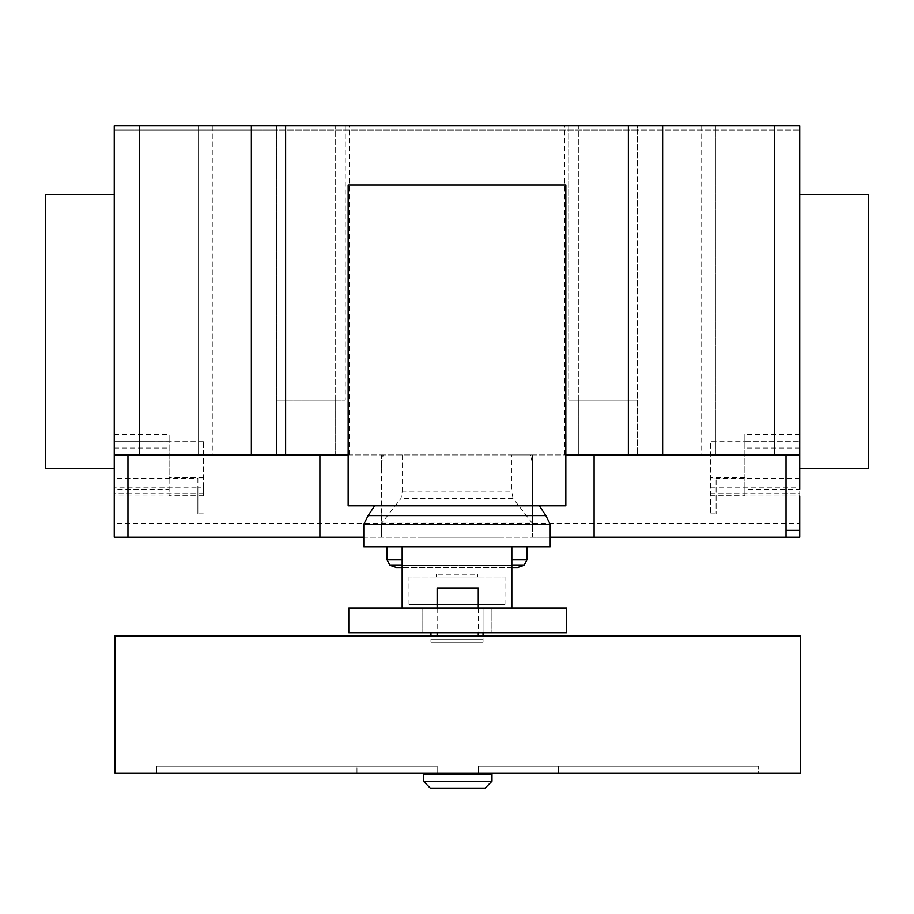 <?xml version="1.0" encoding="UTF-8"?>
<svg xmlns="http://www.w3.org/2000/svg" width="914" height="914" viewBox="0 0 914 914"><rect width="100%" height="100%" fill="white"/><g stroke="black" fill="none" stroke-linecap="round" stroke-linejoin="round"><path stroke-width="0.69" stroke-dasharray="4.57 3.43" d="M478.273 773.016L437.143 773.016L437.143 766.161L156.797 766.161L437.143 766.161L156.797 766.161L437.143 766.161L437.143 773.016L156.797 773.016L156.797 766.161L156.797 773.016L437.143 773.016L356.963 773.016L356.963 766.161L356.963 773.016L156.797 773.016L437.143 773.016L437.143 766.161L437.143 773.016L558.465 773.016L558.465 766.161L478.273 766.161L758.631 766.161L478.273 766.161L558.465 766.161L558.465 773.016L758.631 773.016L758.631 766.161L758.631 773.016L478.273 773.016L478.273 766.161L478.273 773.016L478.273 766.161L478.273 773.016L758.631 773.016L478.273 773.016M478.273 774.386L437.143 774.386L478.273 774.386M491.983 774.386L423.433 774.386M491.983 781.241L423.433 781.241M485.128 788.096L430.288 788.096M437.143 608.027L437.143 632.705M478.273 587.931L437.143 587.931M478.273 608.027L478.273 632.705M478.273 635.916L437.143 635.916L478.273 635.916M800.458 635.916L114.958 635.916M800.458 773.016L114.958 773.016M430.951 635.916L430.951 632.705M483.049 632.705L483.049 608.027L483.049 642.234L483.049 639.354L430.951 639.354L430.951 642.234L430.951 639.354L483.049 639.354L483.049 635.916M430.951 608.027L483.049 608.027L430.951 608.027M483.049 642.234L430.951 642.234L483.049 642.234M402.16 608.027L402.16 546.801L511.84 546.801L511.84 608.027L402.16 608.027L511.84 608.027M491.172 608.027L491.172 632.705L422.828 632.705L491.172 632.705L491.172 608.027L422.828 608.027L491.172 608.027M422.828 608.027L422.828 632.705L422.828 608.027M348.782 608.027L348.782 632.705L566.646 632.705L566.646 608.027L348.782 608.027M504.985 604.383L409.015 604.383L504.985 604.383L504.985 576.963L409.015 576.963L504.985 576.963M409.015 604.383L409.015 576.963M477.565 576.963L436.435 576.963L477.565 576.963L477.565 574.221L436.435 574.221L477.565 574.221M436.435 576.963L436.435 574.221M396.413 567.503L517.575 567.503M389.89 565.32L524.11 565.32M511.84 565.32L402.16 565.32M387.079 559.871L402.16 559.871M511.84 559.871L526.921 559.871M387.079 546.801L526.921 546.801L387.079 546.801M363.772 546.801L550.228 546.801M363.772 524.305L550.228 524.305M368.125 515.622L545.875 515.622M374.66 505.808L539.34 505.808L374.66 505.808M511.84 546.801L402.16 546.801M511.84 567.503L402.16 567.503M565.846 184.994L565.846 505.808L348.154 505.808L348.154 184.994L565.846 184.994M799.75 194.453L799.75 468.654L799.75 194.453M45.7 194.453L45.7 468.654M114.25 468.654L114.25 194.453L114.25 454.944L381.595 454.944L381.595 537.204L381.595 523.356L400.983 498.404L402.16 491.961L511.84 491.961L513.017 498.404L532.405 523.356L532.405 537.204L363.772 537.204M139.614 125.904L139.614 454.944L198.567 454.944L139.614 454.944L139.614 125.904L198.567 125.904L198.567 454.944L212.277 454.944L198.567 454.944L198.567 125.904L139.614 125.904M198.567 125.904L198.567 454.944L198.567 125.904L212.277 125.904L198.567 125.904M774.386 125.904L774.386 454.944L715.434 454.944L774.386 454.944L774.386 125.904L715.434 125.904L715.434 454.944L701.724 454.944L715.434 454.944L715.434 125.904L715.434 454.944L715.434 125.904L701.724 125.904L774.386 125.904M203.365 487.185L203.365 441.211L203.365 496.074L203.365 487.185L197.881 487.185L197.881 478.251L114.25 478.251L114.25 523.494L799.75 523.494L799.75 530.349M799.75 454.944L532.405 454.944L532.405 455.709L530.806 455.709L532.405 463.329L532.405 523.356M513.017 498.404L400.983 498.404M383.195 455.709L381.595 455.709L381.595 463.329L383.195 454.944L511.84 454.944L511.84 491.961M402.16 454.944L402.16 491.961M511.84 454.944L530.806 454.944L530.806 455.709M530.806 454.944L532.405 454.944L532.405 537.204L550.228 537.204M532.405 463.329L532.405 455.709M381.595 455.709L381.595 454.944L383.195 454.944M381.595 463.329L381.595 468.059M381.595 514.856L381.595 523.356M345.264 125.904L345.264 400.103L345.264 125.904L349.377 125.904L276.714 125.904L276.714 130.017L637.286 130.017L637.286 125.904L564.624 125.904L568.737 125.904L568.737 400.103L568.737 125.904L345.264 125.904M335.667 454.944L349.377 454.944L335.667 454.944L335.667 400.103L276.714 400.103L276.714 454.944L276.714 125.904L114.25 125.904L114.25 130.017L276.714 130.017L276.714 400.103L345.264 400.103L335.667 400.103L335.667 454.944L335.667 125.904L335.667 454.944L276.714 454.944L335.667 454.944M578.334 454.944L578.334 400.103L568.737 400.103L637.286 400.103L637.286 130.017L799.75 130.017L799.75 125.904L637.286 125.904L637.286 454.944L637.286 400.103L578.334 400.103L578.334 454.944L564.624 454.944L578.334 454.944L578.334 125.904L578.334 454.944L637.286 454.944L578.334 454.944M203.365 495.319L169.09 495.319L169.09 496.074L169.09 441.233L114.25 441.233L114.25 125.904L799.75 125.904L799.75 130.017L114.25 130.017L114.25 125.904L799.75 125.904L799.75 489.219L744.91 489.219L744.91 441.233L799.75 441.233L744.91 441.233L744.91 434.379L744.91 441.211L710.635 441.211L710.635 513.897L710.635 441.211M532.405 514.856L532.405 468.059M348.154 454.944L565.846 454.944M114.25 523.494L114.25 530.349M868.3 194.453L868.3 468.654M203.365 478.879L169.09 478.879L169.09 434.379L169.09 441.211L114.25 441.233L114.25 489.219L169.09 489.219M203.365 496.074L114.25 496.074M197.881 478.251L197.881 513.897L197.881 487.185L114.25 487.185M203.365 493.697L114.25 493.697M169.09 478.879L169.09 495.319M203.365 441.211L169.09 441.211M799.75 537.204L114.25 537.204M710.635 496.074L799.75 496.074L799.75 523.494M799.75 496.074L799.75 478.251L799.75 496.074L744.91 496.074L799.75 496.074M710.635 487.185L716.119 487.185L716.119 478.251L716.119 513.897L716.119 487.185L799.75 487.185M710.635 495.319L744.91 495.319L744.91 496.074L744.91 489.219M710.635 493.697L799.75 493.697M710.635 478.879L744.91 478.879L744.91 477.565L744.91 495.319M744.91 478.879L744.91 441.211M481.335 537.204L466.437 537.204L481.335 537.204M459.194 537.204L437.041 537.204L459.194 537.204M500.084 537.204L420.429 537.204L500.084 537.204M531.445 522.123L382.555 522.123M114.25 448.089L169.09 448.089M114.25 434.379L169.09 434.379M799.75 434.379L744.91 434.379M799.75 448.089L744.91 448.089M212.277 125.904L212.277 454.944M701.724 125.904L701.724 454.944M349.377 454.944L349.377 125.904M564.624 454.944L564.624 125.904M203.365 513.897L197.881 513.897M203.365 477.565L169.09 477.565M799.75 478.251L716.119 478.251M710.635 513.897L716.119 513.897M744.91 477.565L710.635 477.565"/><path stroke-width="1.37" d="M437.143 773.016L437.143 774.386M478.273 773.016L478.273 774.386M423.433 774.386L423.433 781.241L430.288 788.096L485.128 788.096L491.983 781.241L491.983 774.386L423.433 774.386M478.273 608.027L478.273 587.931L437.143 587.931L437.143 608.027M437.143 632.705L437.143 635.916M478.273 632.705L478.273 635.916M114.958 635.916L114.958 773.016L800.458 773.016L800.458 635.916L114.958 635.916M423.433 781.241L491.983 781.241M430.951 632.705L430.951 635.916M483.049 635.916L483.049 632.705M511.84 608.027L511.84 546.801L402.16 546.801L402.16 608.027M348.782 608.027L348.782 632.705L566.646 632.705L566.646 608.027L348.782 608.027M511.84 567.503L517.575 567.503L524.11 565.32L511.84 565.32M402.16 567.503L396.413 567.503L389.89 565.32L387.079 559.871L387.079 546.801M402.16 565.32L389.89 565.32M402.16 559.871L387.079 559.871M511.84 559.871L526.921 559.871L526.921 546.801M511.84 546.801L550.228 546.801L550.228 524.305L545.875 515.622L539.34 505.808M402.16 546.801L363.772 546.801L363.772 524.305L368.125 515.622L374.66 505.808M545.875 515.622L368.125 515.622M550.228 524.305L363.772 524.305M348.154 505.808L565.846 505.808L565.846 184.994L348.154 184.994L348.154 505.808M799.75 194.453L868.3 194.453L868.3 468.654L799.75 468.654M114.25 194.453L45.7 194.453L45.7 468.654L114.25 468.654L114.25 125.904L285.625 125.904L285.625 454.944L348.154 454.944M799.75 489.219L799.75 125.904L285.625 125.904M799.75 454.944L662.65 454.944L662.65 125.904M799.75 496.074L799.75 537.204L550.228 537.204M319.9 454.944L319.9 537.204L363.772 537.204M114.25 489.219L114.25 454.944L251.35 454.944L251.35 125.904M251.35 454.944L285.625 454.944M565.846 454.944L628.375 454.944L628.375 125.904M628.375 454.944L662.65 454.944M319.9 537.204L114.25 537.204L114.25 478.251M786.04 537.204L786.04 530.349L799.75 530.349M786.04 530.349L786.04 454.944M594.1 537.204L594.1 454.944M127.96 537.204L127.96 454.944M526.921 559.871L524.11 565.32"/></g></svg>
